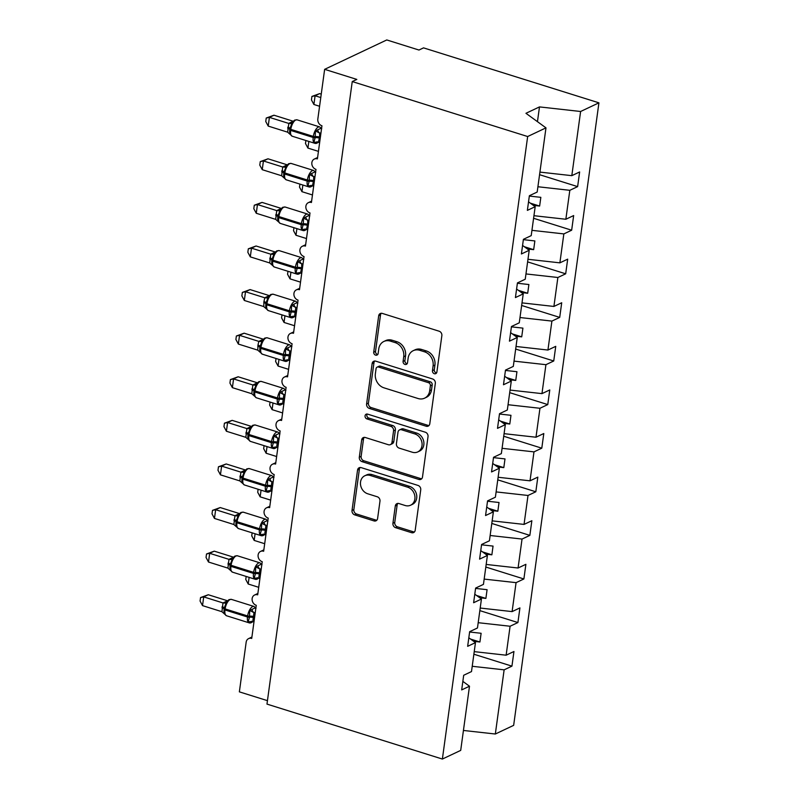 <?xml version="1.0" encoding="UTF-8"?>
<svg xmlns="http://www.w3.org/2000/svg" width="799" height="799" viewBox="0 0 799 799"><rect width="100%" height="100%" fill="white"/><g stroke="black" fill="none" stroke-linecap="round" stroke-linejoin="round"><path stroke-width="1.2" d="M434.336 373.712A2.567 2.157 -115.3 0 0 436.883 372.014L441.857 335.64A3.665 3.076 -115.3 0 0 439.17 331.225L382.312 313.418A3.665 3.076 -115.3 0 0 380.274 313.528A3.665 3.076 -115.3 0 0 378.676 315.845L373.702 352.219A2.567 2.157 -115.3 0 0 378.117 353.607L378.766 348.893A11.725 9.858 -115.3 0 1 383.87 341.463A11.725 9.858 -115.3 0 1 390.371 341.113L395.115 342.591A11.725 9.858 -115.3 0 1 403.725 356.714L403.076 361.428A2.567 2.157 -115.3 0 0 407.5 362.806L408.149 358.102A11.725 9.858 -115.3 0 1 413.243 350.671A11.725 9.858 -115.3 0 1 419.755 350.312L424.489 351.8A11.725 9.858 -115.3 0 1 433.098 365.922L432.459 370.626A2.567 2.157 -115.3 0 0 434.336 373.712M413.243 350.671L415.071 349.812A11.725 9.858 -115.3 0 1 421.582 349.453L426.316 350.931A11.725 9.858 -115.3 0 1 434.926 365.053L434.286 369.767A2.567 2.157 -115.3 0 0 436.554 372.933M381.273 313.278A3.665 3.076 -115.3 0 0 380.504 314.986L375.53 351.35A2.567 2.157 -115.3 0 0 377.787 354.526M383.87 341.463L385.687 340.604A11.725 9.858 -115.3 0 1 392.199 340.244L396.943 341.732A11.725 9.858 -115.3 0 1 405.552 355.855L404.903 360.559A2.567 2.157 -115.3 0 0 407.17 363.735M392.928 523.275A3.665 3.076 -115.3 0 0 395.625 527.69L411.575 532.683A3.665 3.076 -115.3 0 0 413.612 532.573A3.665 3.076 -115.3 0 0 415.2 530.256L420.733 489.857A3.665 3.076 -115.3 0 0 418.047 485.442L361.188 467.635A3.665 3.076 -115.3 0 0 359.151 467.745A3.665 3.076 -115.3 0 0 357.553 470.062L352.019 510.461A3.665 3.076 -115.3 0 0 354.716 514.866L373.982 520.908A3.665 3.076 -115.3 0 0 376.019 520.798A3.665 3.076 -115.3 0 0 377.607 518.471L379.974 501.183A3.665 3.076 -115.3 0 0 377.288 496.778L367.73 493.782A9.798 8.24 -115.3 0 1 360.589 485.083A9.798 8.24 -115.3 0 1 364.803 475.765A9.798 8.24 -115.3 0 1 370.237 475.465L407.68 487.19A9.798 8.24 -115.3 0 1 414.821 495.889A9.798 8.24 -115.3 0 1 410.606 505.208A9.798 8.24 -115.3 0 1 405.163 505.507L398.931 503.55A3.665 3.076 -115.3 0 0 396.893 503.67A3.665 3.076 -115.3 0 0 395.295 505.987L392.928 523.275L394.756 522.406A3.665 3.076 -115.3 0 0 397.453 526.821L413.403 531.824A3.665 3.076 -115.3 0 0 414.441 531.954M527.66 136.529L442.376 759.05L460.703 750.391L469.492 686.221L461.682 689.907L463.69 675.265L471.5 671.569L475.465 642.626L467.655 646.321L469.662 631.669L477.472 627.974L481.437 599.03L473.627 602.726L475.625 588.074L483.445 584.379L487.41 555.435L479.59 559.13L481.597 544.479L489.417 540.783L493.382 511.839L485.562 515.535L487.57 500.883L495.39 497.198L499.355 468.244L491.535 471.939L493.542 457.298L501.353 453.602L505.318 424.649L497.507 428.344L499.515 413.702L507.325 410.007L511.29 381.063L503.48 384.748L505.487 370.107L513.298 366.411L517.263 337.468L509.452 341.163L511.46 326.511L519.27 322.816L523.235 293.872L515.425 297.568L517.432 282.916L525.243 279.221L529.208 250.277L521.397 253.972L523.405 239.32L531.215 235.625L535.18 206.681L527.37 210.377L529.377 195.725L537.188 192.04L545.977 127.86L527.66 136.529L352.249 81.568L356.823 79.411L324.644 69.333L317.832 119.021A5.593 4.704 64.7 0 0 321.947 125.773L317.403 158.901A5.593 4.704 -115.3 0 0 314.297 159.071A5.593 4.704 -115.3 0 0 311.89 164.394A5.593 4.704 -115.3 0 0 315.975 169.368L311.43 202.497A5.593 4.704 -115.3 0 0 308.324 202.666A5.593 4.704 -115.3 0 0 305.917 207.99A5.593 4.704 -115.3 0 0 310.002 212.953L305.458 246.092A5.593 4.704 -115.3 0 0 302.352 246.262A5.593 4.704 -115.3 0 0 299.945 251.585A5.593 4.704 -115.3 0 0 304.029 256.549L299.485 289.687A5.593 4.704 -115.3 0 0 296.379 289.857A5.593 4.704 -115.3 0 0 293.972 295.181A5.593 4.704 -115.3 0 0 298.057 300.144L293.513 333.273A5.593 4.704 -115.3 0 0 290.407 333.453A5.593 4.704 -115.3 0 0 288 338.776A5.593 4.704 -115.3 0 0 292.084 343.74L287.55 376.868A5.593 4.704 -115.3 0 0 284.434 377.038A5.593 4.704 -115.3 0 0 282.027 382.361A5.593 4.704 -115.3 0 0 286.112 387.335L281.578 420.464A5.593 4.704 -115.3 0 0 278.461 420.634A5.593 4.704 -115.3 0 0 276.054 425.957A5.593 4.704 -115.3 0 0 280.139 430.931L275.605 464.059A5.593 4.704 -115.3 0 0 272.489 464.229A5.593 4.704 -115.3 0 0 270.082 469.552A5.593 4.704 -115.3 0 0 274.167 474.526L269.633 507.655A5.593 4.704 -115.3 0 0 266.516 507.824A5.593 4.704 -115.3 0 0 264.119 513.148A5.593 4.704 -115.3 0 0 268.194 518.112L263.66 551.25A5.593 4.704 -115.3 0 0 260.554 551.42A5.593 4.704 -115.3 0 0 258.147 556.743A5.593 4.704 -115.3 0 0 262.222 561.707L257.687 594.846A5.593 4.704 -115.3 0 0 254.581 595.015A5.593 4.704 -115.3 0 0 252.174 600.339A5.593 4.704 -115.3 0 0 256.249 605.302L251.715 638.431A5.593 4.704 -115.3 0 0 248.609 638.611A5.593 4.704 -115.3 0 0 246.172 642.156L239.36 691.854L267.455 700.653M442.376 759.05L266.976 704.099L352.249 81.568M426.157 426.227A3.665 3.076 -115.3 0 0 428.194 426.117A3.665 3.076 -115.3 0 0 429.782 423.79L435.325 383.4A3.665 3.076 -115.3 0 0 432.629 378.986L375.77 361.168A3.665 3.076 -115.3 0 0 373.732 361.278A3.665 3.076 -115.3 0 0 372.134 363.605L366.601 403.994A3.665 3.076 -115.3 0 0 369.298 408.409L426.157 426.227L427.984 425.358A3.665 3.076 -115.3 0 0 429.023 425.497M428.024 436.624L422.491 477.023A3.665 3.076 -115.3 0 1 420.903 479.34A3.665 3.076 -115.3 0 1 418.866 479.45L362.007 461.642A3.665 3.076 -115.3 0 1 359.31 457.228L361.677 439.939A3.665 3.076 -115.3 0 1 363.275 437.612A3.665 3.076 -115.3 0 1 365.313 437.502L388.374 444.733A3.665 3.076 -115.3 0 0 390.401 444.624A3.665 3.076 -115.3 0 0 391.999 442.296L393.567 430.831A3.665 3.076 -115.3 0 0 390.881 426.416L366.871 418.896A2.567 2.157 -115.3 0 1 367.53 414.102L425.338 432.219A3.665 3.076 -115.3 0 1 428.024 436.624M469.492 686.221L462.851 681.377M475.465 642.626L468.823 637.792M481.437 599.03L474.796 594.196M487.41 555.435L480.758 550.601M493.382 511.839L486.731 507.005M499.355 468.244L492.703 463.41M505.318 424.649L498.676 419.815M511.29 381.063L504.648 376.219M517.263 337.468L510.621 332.634M523.235 293.872L516.593 289.038M529.208 250.277L522.566 245.443M473.877 654.221L511.939 666.146L513.947 651.505L506.127 655.2L510.092 626.246L478.192 622.691M474.226 651.634L506.127 655.2M479.849 610.626L517.912 622.551L519.919 607.909L512.099 611.605L516.064 582.651L484.164 579.095M480.199 608.039L512.099 611.605M485.822 567.04L523.884 578.965L525.892 564.314L518.072 568.009L522.037 539.065L490.137 535.5M486.172 564.444L518.072 568.009M491.794 523.445L529.857 535.37L531.854 520.718L524.044 524.414L528.009 495.47L496.109 491.904M492.144 520.858L524.044 524.414M497.757 479.849L535.819 491.775L537.827 477.123L530.017 480.818L533.982 451.874L502.082 448.309M498.117 477.263L530.017 480.818M503.73 436.254L541.792 448.179L543.799 433.527L535.989 437.223L539.954 408.279L508.054 404.723M504.089 433.667L535.989 437.223M509.702 392.659L547.764 404.584L549.772 389.942L541.962 393.627L545.927 364.684L514.027 361.128M510.062 390.072L541.962 393.627M515.675 349.063L553.737 360.988L555.744 346.347L547.934 350.042L551.899 321.088L519.999 317.533M516.034 346.476L547.934 350.042M521.647 305.468L559.709 317.393L561.717 302.751L553.907 306.446L557.872 277.493L525.972 273.937M522.007 302.881L553.907 306.446M527.62 261.882L565.682 273.807L567.689 259.156L559.879 262.851L563.844 233.907L531.944 230.342M527.969 259.285L559.879 262.851M533.592 218.287L571.655 230.212L573.662 215.56L565.852 219.256L569.817 190.312L577.627 186.616L579.635 171.965L571.814 175.66L580.613 111.49L598.93 102.831L423.53 47.87L418.956 50.037L386.776 39.95L324.644 69.333M533.942 215.7L565.852 219.256M535.18 206.681L528.539 201.847M539.914 172.105L571.814 175.66M472.219 666.286L504.129 669.842L511.939 666.146M517.912 622.551L510.092 626.246M523.884 578.965L516.064 582.651M529.857 535.37L522.037 539.065M535.819 491.775L528.009 495.47M541.792 448.179L533.982 451.874M547.764 404.584L539.954 408.279M553.737 360.988L545.927 364.684M559.709 317.393L551.899 321.088M565.682 273.807L557.872 277.493M571.655 230.212L563.844 233.907M463.43 730.456L495.33 734.011L504.129 669.842M495.33 734.011L513.657 725.352L598.93 102.831M473.647 641.307L479.919 642.006L481.118 633.287L469.612 631.999M479.62 597.712L485.892 598.411L487.08 589.692L475.585 588.404M485.592 554.116L491.864 554.816L493.053 546.097L481.557 544.808M491.565 510.521L497.837 511.22L499.025 502.501L487.53 501.223M497.537 466.926L503.809 467.625L504.998 458.906L493.502 457.627M503.51 423.33L509.782 424.029L510.97 415.31L499.475 414.032M509.482 379.735L515.745 380.434L516.943 371.715L505.437 370.436M515.455 336.149L521.717 336.848L522.916 328.129L511.41 326.841M521.417 292.554L527.69 293.253L528.888 284.534L517.382 283.246M527.39 248.958L533.662 249.658L534.861 240.938L523.355 239.65M533.362 205.363L539.635 206.062L540.833 197.343L529.328 196.065M537.907 186.746L569.817 190.312M539.565 174.691L577.627 186.616M545.977 127.86L525.952 113.298L539.485 106.906L580.613 111.49M537.457 121.668L539.485 106.906M530.316 203.146L539.635 206.062M524.344 246.731L533.662 249.658M518.371 290.327L527.69 293.253M512.399 333.922L521.717 336.848M506.426 377.518L515.745 380.434M500.454 421.113L509.782 424.029M494.481 464.708L503.809 467.625M488.509 508.304L497.837 511.22M482.536 551.889L491.864 554.816M476.574 595.485L485.892 598.411M470.601 639.08L479.919 642.006M374.731 361.028A3.665 3.076 -115.3 0 0 373.962 362.736L368.429 403.135A3.665 3.076 -115.3 0 0 371.126 407.54L427.984 425.358M430.381 385.777A2.567 2.157 -115.3 0 0 428.504 382.691L378.586 367.051A2.567 2.157 -115.3 0 0 376.049 368.748L375.37 373.712A11.725 9.858 -115.3 0 0 383.979 387.835L418.097 398.531A11.725 9.858 -115.3 0 0 424.599 398.172A11.725 9.858 -115.3 0 0 429.702 390.741L430.381 385.777L432.209 384.908A2.567 2.157 -115.3 0 0 430.321 381.822L428.504 382.691M377.158 367.131L378.986 366.262A2.567 2.157 -115.3 0 1 380.414 366.182L430.321 381.822M424.599 398.172L426.426 397.303A11.725 9.858 -115.3 0 0 431.53 389.872L429.702 390.741M432.209 384.908L431.53 389.872M364.274 437.373A3.665 3.076 -115.3 0 0 363.505 439.07L361.138 456.359A3.665 3.076 -115.3 0 0 363.835 460.773L420.693 478.591A3.665 3.076 -115.3 0 0 421.732 478.731M390.401 444.624L392.229 443.755A3.665 3.076 -115.3 0 0 393.827 441.438L395.395 429.962A3.665 3.076 -115.3 0 0 392.709 425.547L368.699 418.027L366.871 418.896M367.141 414.022A2.567 2.157 -115.3 0 0 368.699 418.027M412.304 452.224A9.798 8.24 -115.3 0 0 417.747 451.924A9.798 8.24 -115.3 0 0 421.952 442.606A9.798 8.24 -115.3 0 0 414.811 433.917L401.617 429.782A3.665 3.076 -115.3 0 0 399.59 429.892A3.665 3.076 -115.3 0 0 397.992 432.219L396.424 443.685A3.665 3.076 -115.3 0 0 399.11 448.099L412.304 452.224M417.747 451.924L419.575 451.065A9.798 8.24 -115.3 0 0 423.78 441.747A9.798 8.24 -115.3 0 0 416.639 433.048L414.811 433.917M399.59 429.892L401.418 429.033A3.665 3.076 -115.3 0 1 403.445 428.913L416.639 433.048M397.892 503.42A3.665 3.076 -115.3 0 0 397.123 505.128L394.756 522.406M410.606 505.208L412.434 504.349A9.798 8.24 -115.3 0 0 416.649 495.03A9.798 8.24 -115.3 0 0 409.507 486.331L407.68 487.19M364.803 475.765L366.631 474.906A9.798 8.24 -115.3 0 1 372.064 474.606L409.507 486.331M360.149 467.495A3.665 3.076 -115.3 0 0 359.38 469.203L353.847 509.592A3.665 3.076 -115.3 0 0 356.544 514.007L375.81 520.039A3.665 3.076 -115.3 0 0 376.848 520.179M321.248 94.102L319.66 93.613L315.096 95.77L313.897 104.489L319.58 106.267M313.897 104.489L311.45 99.915L311.92 96.429L315.096 95.77L320.769 97.548M311.92 96.429L319.66 93.613M317.153 141.733A4.105 2.757 -100.8 0 0 315.955 142.701L313.887 142.172L315.156 137.688L315.425 130.916L321.138 128.22M320.968 132.884L319.66 133.113L319.61 137.098A4.105 1.358 7.8 0 0 315.295 136.639A1.868 0.619 -172.2 0 1 313.338 136.429L290.806 129.368L290.666 130.417A1.868 0.619 7.8 0 1 289.727 129.728A1.868 0.619 7.8 0 0 289.727 129.728L289.877 128.669A1.868 0.619 -172.2 0 0 290.806 129.368A8.02 3.436 107.4 0 1 295.77 120.01A8.02 3.436 107.4 0 1 297.138 119.86L294.731 120.07L292.474 122.047L289.877 128.669A1.868 0.619 -172.2 0 1 289.877 128.669L289.628 131.995L290.726 134.801M273.977 115.206L269.403 117.373L268.214 126.092L265.757 121.508L266.237 118.032L273.977 115.206L293.173 121.228L288.699 123.386A4.105 3.815 -145.6 0 0 292.474 122.047M266.237 118.032L269.403 117.373L288.829 123.455L287.63 132.175L268.214 126.092M319.69 142.222L313.887 142.172M320.888 133.503L319.81 133.163M319.61 137.098L318.471 141.842M315.425 130.916L319.66 133.113M292.264 123.665L288.829 123.455M287.63 132.175L292.194 136.22L314.726 143.271A8.02 3.436 -72.6 0 1 313.198 137.478L313.338 136.429A8.02 3.436 -72.6 0 1 318.292 127.071A8.02 3.436 -72.6 0 1 319.67 126.911L297.138 119.86M308.843 141.433L307.925 148.085L318.431 151.371M318.332 142.252L319.63 142.651M307.925 148.085L305.478 143.5L305.887 140.504M302.871 185.028L301.952 191.68L312.459 194.966M312.359 185.837L313.657 186.247M301.952 191.68L299.505 187.096L299.915 184.1M296.898 228.614L295.99 235.266L306.496 238.561M306.387 229.433L307.685 229.842M295.99 235.266L293.533 230.691L293.942 227.695M290.926 272.209L290.017 278.861L300.524 282.157M300.414 273.028L301.712 273.438M290.017 278.861L287.56 274.287L287.97 271.29M311.181 185.328A4.105 2.757 -100.8 0 0 309.992 186.297L307.915 185.758L309.183 181.283L309.453 174.512L315.166 171.815M314.996 176.479L313.697 176.709L313.637 180.694A4.105 1.358 7.8 0 0 309.323 180.234A1.868 0.619 -172.2 0 1 307.365 180.025L284.834 172.964L284.694 174.012A1.868 0.619 7.8 0 1 283.755 173.323A1.868 0.619 7.8 0 0 283.755 173.323L283.905 172.264A1.868 0.619 -172.2 0 0 284.834 172.964A8.02 3.436 107.4 0 1 289.797 163.605A8.02 3.436 107.4 0 1 291.166 163.445L288.759 163.665L286.501 165.643L283.905 172.264A1.868 0.619 -172.2 0 1 283.905 172.264L283.655 175.59L284.754 178.387M268.005 158.801L263.43 160.969L262.242 169.688L259.785 165.103L260.264 161.618L268.005 158.801L287.201 164.824M260.264 161.618L263.43 160.969L282.706 167.001L287.221 164.854M262.242 169.688L281.657 175.77L282.706 167.001M313.717 185.807L307.915 185.758M314.916 177.088L313.837 176.759M313.637 180.694L312.499 185.428M309.453 174.512L313.697 176.709M286.292 167.261L282.856 167.041M281.657 175.77L286.222 179.805L308.754 186.866A8.02 3.436 -72.6 0 1 307.225 181.073L307.365 180.025A8.02 3.436 -72.6 0 1 312.319 170.666A8.02 3.436 -72.6 0 1 313.697 170.507L291.166 163.445M305.208 228.923A4.105 2.757 -100.8 0 0 304.019 229.892L301.942 229.353L303.36 223.83L303.48 218.107L309.193 215.41M309.023 220.075L307.725 220.304L307.675 224.289A4.105 1.358 7.8 0 0 303.36 223.83A1.868 0.619 -172.2 0 1 301.393 223.62L278.871 216.559L278.721 217.608A1.868 0.619 7.8 0 1 277.792 216.919A1.868 0.619 7.8 0 0 277.792 216.919L277.932 215.86A1.868 0.619 -172.2 0 0 278.871 216.559A8.02 3.436 107.4 0 1 283.825 207.201A8.02 3.436 107.4 0 1 285.193 207.041L282.786 207.261L280.529 209.238L277.932 215.86A1.868 0.619 -172.2 0 1 277.932 215.86L277.682 219.176L278.791 221.982M262.032 202.397L257.458 204.554L256.269 213.273L253.812 208.699L254.292 205.213L262.032 202.397L281.228 208.409M254.292 205.213L257.458 204.554L276.734 210.596L281.248 208.449M256.269 213.273L275.685 219.365L276.734 210.596A4.105 3.815 -145.6 0 0 280.529 209.238M307.745 229.403L301.942 229.353M308.943 220.684L307.865 220.354M307.675 224.289L306.526 229.023M303.48 218.107L307.725 220.304M280.319 210.846L276.883 210.636M275.685 219.365L280.249 223.4L302.781 230.462A8.02 3.436 -72.6 0 1 301.253 224.659L301.393 223.62A8.02 3.436 -72.6 0 1 306.347 214.262A8.02 3.436 -72.6 0 1 307.725 214.102L285.193 207.041M299.235 272.509A4.105 2.757 -100.8 0 0 298.047 273.488L295.97 272.948L297.388 267.425L297.508 261.702L303.221 258.996M303.051 263.67L301.752 263.9L301.702 267.885A4.105 1.358 7.8 0 0 297.388 267.425A1.868 0.619 -172.2 0 1 295.42 267.216L272.898 260.154L272.749 261.203A1.868 0.619 7.8 0 1 271.82 260.514A1.868 0.619 7.8 0 0 271.82 260.514L271.96 259.455A1.868 0.619 -172.2 0 0 272.898 260.154A8.02 3.436 107.4 0 1 277.852 250.796A8.02 3.436 107.4 0 1 279.221 250.636L276.814 250.856L274.556 252.834L271.96 259.455A1.868 0.619 -172.2 0 1 271.96 259.455L271.72 262.841L272.819 265.578M256.06 245.992L251.495 248.149L250.297 256.869L247.84 252.294L248.319 248.809L256.06 245.992L275.256 252.005M248.319 248.809L251.495 248.149L270.761 254.192L275.275 252.045M250.297 256.869L269.712 262.961L270.761 254.192A4.105 3.815 -145.6 0 0 274.556 252.834M301.772 272.998L295.97 272.948M302.971 264.279L301.892 263.94M301.702 267.885L300.554 272.619M297.508 261.702L301.752 263.9M274.357 254.442L270.911 254.232M269.712 262.961L274.287 266.996L296.809 274.057A8.02 3.436 -72.6 0 1 295.28 268.254L295.42 267.216A8.02 3.436 -72.6 0 1 300.384 257.857A8.02 3.436 -72.6 0 1 301.752 257.697L279.221 250.636M293.263 316.104A4.105 2.757 -100.8 0 0 292.074 317.073L289.997 316.544L291.415 311.011L291.535 305.298L297.248 302.591M268.424 296.619L265.987 303.051A1.868 0.619 -172.2 0 1 265.987 303.051L265.747 306.436L266.846 309.173M266.077 302.471L265.847 304.109A1.868 0.619 7.8 0 0 265.847 304.109A1.868 0.619 7.8 0 0 266.776 304.789A8.02 3.436 107.4 0 0 268.314 310.591L290.836 317.652A8.02 3.436 -72.6 0 1 289.308 311.85L289.448 310.801A8.02 3.436 -72.6 0 1 294.412 301.453A8.02 3.436 -72.6 0 1 295.78 301.293L273.248 294.232A8.02 3.436 107.4 0 0 271.88 294.392A8.02 3.436 107.4 0 0 266.926 303.75A1.868 0.619 -172.2 0 1 265.987 303.061L265.997 303.021A4.105 1.358 7.8 0 0 263.94 301.523L264.809 297.757L269.303 295.64M250.087 289.588L245.523 291.745L244.324 300.464L241.867 295.89L242.347 292.404L250.087 289.588L269.283 295.6M242.347 292.404L245.523 291.745L264.789 297.787M244.324 300.464L263.74 306.556L263.94 301.523M295.8 316.594L289.997 316.544M297.078 307.265L295.78 307.485L294.581 316.214M296.998 307.875L295.92 307.535M291.535 305.298L295.78 307.485M268.384 298.037L264.938 297.827M263.74 306.556L268.314 310.591M284.953 315.805L284.044 322.456L294.551 325.752M294.441 316.624L295.74 317.033M284.044 322.456L281.588 317.882L281.997 314.876M287.29 359.7A4.105 2.757 -100.8 0 0 286.102 360.669L284.025 360.139L285.443 354.606L285.563 348.893L291.275 346.187M262.452 340.214L260.015 346.646A1.868 0.619 -172.2 0 1 260.015 346.646L259.775 350.032L260.873 352.768M260.104 346.067L259.875 347.705A1.868 0.619 7.8 0 0 259.875 347.705A1.868 0.619 7.8 0 0 260.804 348.384A8.02 3.436 107.4 0 0 262.342 354.187L284.863 361.248A8.02 3.436 -72.6 0 1 283.335 355.445L283.475 354.396A8.02 3.436 -72.6 0 1 288.439 345.038A8.02 3.436 -72.6 0 1 289.807 344.888L267.275 337.827A8.02 3.436 107.4 0 0 265.907 337.987A8.02 3.436 107.4 0 0 260.953 347.345A1.868 0.619 -172.2 0 1 260.015 346.656L260.025 346.616A4.105 1.358 7.8 0 0 257.967 345.108L258.836 341.353L263.33 339.225M244.114 333.183L239.55 335.34L238.352 344.059L235.895 339.485L236.374 335.999L244.114 333.183L263.32 339.195M236.374 335.999L239.55 335.34L258.826 341.383A4.105 3.815 -145.6 0 0 262.621 340.014M238.352 344.059L257.767 350.142L257.967 345.108M289.827 360.189L284.025 360.139M291.106 350.861L289.807 351.081L288.609 359.81M291.026 351.47L289.947 351.131M285.563 348.893L289.807 351.081M262.412 341.632L258.966 341.423M257.767 350.142L262.342 354.187M278.981 359.4L278.072 366.052L288.579 369.348M288.469 360.219L289.767 360.629M278.072 366.052L275.615 361.478L276.025 358.471M281.328 403.295A4.105 2.757 -100.8 0 0 280.129 404.264L278.052 403.735L279.33 399.25L279.6 392.479L285.303 389.782M253.902 391.28A1.868 0.619 7.8 0 0 253.902 391.3L254.042 390.242A1.868 0.619 -172.2 0 0 254.981 390.931A8.02 3.436 107.4 0 1 259.935 381.582A8.02 3.436 107.4 0 1 261.303 381.423L258.896 381.632L256.699 383.54L254.042 390.242A1.868 0.619 -172.2 0 1 254.042 390.242L253.802 393.627L254.901 396.364M238.142 376.778L233.578 378.936L232.379 387.655L229.932 383.081L230.402 379.595L238.142 376.778L257.348 382.791M230.402 379.595L233.578 378.936L252.854 384.978L257.358 382.821M232.379 387.655L251.805 393.737L252.854 384.978M283.855 403.785L278.052 403.735M285.133 394.446L283.835 394.676L282.636 403.405M285.053 395.066L283.975 394.726M279.6 392.479L283.835 394.676M256.439 385.228L252.993 385.018M251.805 393.737L256.369 397.782L278.891 404.833A8.02 3.436 -72.6 0 1 277.363 399.041L277.513 397.992A8.02 3.436 -72.6 0 1 282.466 388.634A8.02 3.436 -72.6 0 1 283.835 388.484L261.303 381.423M273.008 402.996L272.099 409.647L282.606 412.933M282.506 403.815L283.795 404.214M272.099 409.647L269.643 405.073L270.052 402.067M275.355 446.891A4.105 2.757 -100.8 0 0 274.157 447.859L272.079 447.33L273.358 442.846L273.628 436.074L279.33 433.378M247.93 434.876A1.868 0.619 7.8 0 0 247.93 434.886L248.08 433.837A1.868 0.619 -172.2 0 0 249.008 434.526A8.02 3.436 107.4 0 1 253.962 425.168A8.02 3.436 107.4 0 1 255.34 425.018L252.923 425.228L250.726 427.135L248.08 433.837A1.868 0.619 -172.2 0 1 248.08 433.837L247.83 437.223L248.928 439.959M232.169 420.364L227.605 422.531L226.407 431.25L223.96 426.666L224.429 423.19L232.169 420.364L251.375 426.386M224.429 423.19L227.605 422.531L246.881 428.564L251.385 426.416M226.407 431.25L245.832 437.333L246.881 428.564A4.105 3.815 -145.6 0 0 250.676 427.205M277.892 447.38L272.079 447.33M279.171 438.042L277.862 438.271L276.664 447.001M279.081 438.661L278.012 438.321M273.628 436.074L277.862 438.271M250.467 428.823L247.021 428.614M245.832 437.333L250.397 441.378L272.928 448.429A8.02 3.436 -72.6 0 1 271.39 442.636L271.54 441.587A8.02 3.436 -72.6 0 1 276.494 432.229A8.02 3.436 -72.6 0 1 277.862 432.069L255.34 425.018M267.036 446.591L266.127 453.243L276.634 456.529M276.534 447.41L277.832 447.81M266.127 453.243L263.67 448.658L264.079 445.662M269.383 490.486A4.105 2.757 -100.8 0 0 268.184 491.455L266.107 490.916L267.385 486.441L267.655 479.67L273.368 476.973M241.847 480.479L242.097 477.452A1.868 0.619 -172.2 0 0 243.036 478.122A8.02 3.436 107.4 0 1 247.99 468.763A8.02 3.436 107.4 0 1 249.368 468.613L246.961 468.823L244.754 470.731L242.097 477.432A1.868 0.619 -172.2 0 1 242.107 477.422L242.187 476.873M226.197 463.959L221.633 466.127L220.434 474.846L217.987 470.261L218.457 466.786L226.197 463.959L245.403 469.982M218.457 466.786L221.633 466.127L240.908 472.159L245.423 470.012M220.434 474.846L239.86 480.928L240.908 472.159A4.105 3.815 -145.6 0 0 244.704 470.801M271.92 490.966L266.107 490.916M273.198 481.637L271.89 481.867L270.691 490.586M273.108 482.246L272.04 481.917M241.857 480.738L242.956 483.545M267.655 479.67L271.89 481.867M244.494 472.419L241.048 472.199M239.86 480.928L244.424 484.963L266.956 492.024A8.02 3.436 -72.6 0 1 265.418 486.231L265.568 485.183A8.02 3.436 -72.6 0 1 270.521 475.824A8.02 3.436 -72.6 0 1 271.89 475.665L249.368 468.613M261.063 490.187L260.154 496.838L270.661 500.124M270.561 490.995L271.86 491.405M260.154 496.838L257.697 492.254L258.117 489.258M263.41 534.082A4.105 2.757 -100.8 0 0 262.212 535.05L260.144 534.511L261.413 530.037L261.682 523.265L267.395 520.568M236.124 521.038L235.985 522.067A1.868 0.619 7.8 0 0 235.985 522.077L236.134 521.028A1.868 0.619 -172.2 0 0 237.063 521.717A8.02 3.436 107.4 0 1 242.017 512.359A8.02 3.436 107.4 0 1 243.395 512.199L240.988 512.419L238.781 514.326L236.134 521.028A1.868 0.619 -172.2 0 1 236.134 521.018L236.214 520.469M220.234 507.555L215.66 509.712L214.462 518.431L212.015 513.857L212.494 510.371L220.234 507.555L239.43 513.567M212.494 510.371L215.66 509.712L234.936 515.755L239.45 513.607M214.462 518.431L233.887 524.524L234.936 515.755A4.105 3.815 -145.6 0 0 238.731 514.396M265.947 534.561L260.144 534.511M267.226 525.233L265.917 525.462L264.729 534.181M267.136 525.842L266.067 525.512M235.985 522.067L235.895 524.404L236.983 527.14M261.682 523.265L265.917 525.462M238.521 516.004L235.076 515.794M233.887 524.524L236.374 526.751M255.091 533.772L254.182 540.424L264.689 543.72M264.589 534.591L265.887 535M254.182 540.424L251.735 535.849L252.144 532.853M257.438 577.667A4.105 2.757 -100.8 0 0 256.239 578.646L254.172 578.106L255.44 573.622L255.71 566.861L261.423 564.154M229.902 567.67L230.162 564.633A1.868 0.619 -172.2 0 0 231.091 565.312A8.02 3.436 107.4 0 1 236.055 555.954A8.02 3.436 107.4 0 1 237.423 555.794L235.016 556.014L232.809 557.922L230.162 564.623A1.868 0.619 -172.2 0 1 230.162 564.613L230.252 564.064M214.262 551.15L209.688 553.308L208.499 562.027L206.042 557.452L206.522 553.967L214.262 551.15L233.458 557.163M206.522 553.967L209.688 553.308L228.963 559.35L233.478 557.203M208.499 562.027L227.915 568.119L228.963 559.35A4.105 3.815 -145.6 0 0 232.759 557.992M259.975 578.156L254.172 578.106M261.253 568.828L259.945 569.058L258.756 577.777M261.163 569.437L260.094 569.098M229.912 567.929L231.011 570.736M255.71 566.861L259.945 569.058M232.549 559.6L229.113 559.39M227.915 568.119L232.479 572.154L255.011 579.215A8.02 3.436 -72.6 0 1 253.483 573.412L253.623 572.374A8.02 3.436 -72.6 0 1 258.576 563.015A8.02 3.436 -72.6 0 1 259.955 562.856L237.423 555.794M249.128 577.367L248.209 584.019L258.716 587.315M258.616 578.186L259.915 578.596M248.209 584.019L245.762 579.445L246.172 576.449M251.465 621.262A4.105 2.757 -100.8 0 0 250.267 622.231L248.199 621.702L249.468 617.218L249.737 610.456L255.45 607.749M226.626 601.777L224.189 608.219A1.868 0.619 -172.2 0 1 224.189 608.209L224.279 607.649M208.289 594.746L203.715 596.903L202.527 605.622L200.07 601.048L200.549 597.562L208.289 594.746L227.485 600.758M200.549 597.562L203.715 596.903L222.991 602.945L227.505 600.798M202.527 605.622L221.942 611.714L222.991 602.945M254.002 621.752L248.199 621.702M255.28 612.424L253.972 612.653L252.784 621.372M255.191 613.033L254.122 612.693M226.846 601.507L229.043 599.61L231.45 599.39A8.02 3.436 107.4 0 0 230.082 599.55A8.02 3.436 107.4 0 0 225.118 608.908A1.868 0.619 -172.2 0 1 224.189 608.219L223.94 611.525L225.038 614.331M249.737 610.456L253.972 612.653M226.576 603.195L223.141 602.985M221.942 611.714L226.507 615.749L249.038 622.811A8.02 3.436 -72.6 0 1 247.51 617.008L247.65 615.959A8.02 3.436 -72.6 0 1 252.604 606.611A8.02 3.436 -72.6 0 1 253.982 606.451L231.45 599.39M434.926 365.053L433.098 365.922M426.316 350.931L424.489 351.8M421.582 349.453L419.755 350.312M404.903 360.559L403.076 361.428M405.552 355.855L403.725 356.714M396.943 341.732L395.115 342.591M392.199 340.244L390.371 341.113M375.53 351.35L373.702 352.219M380.504 314.986L378.676 315.845M434.286 369.767L432.459 370.626M371.126 407.54L369.298 408.409M368.429 403.135L366.601 403.994M373.962 362.736L372.134 363.605M380.414 366.182L378.586 367.051M420.693 478.591L418.866 479.45M363.835 460.773L362.007 461.642M361.138 456.359L359.31 457.228M363.505 439.07L361.677 439.939M393.827 441.438L391.999 442.296M395.395 429.962L393.567 430.831M392.709 425.547L390.881 426.416M403.445 428.913L401.617 429.782M397.123 505.128L395.295 505.987M372.064 474.606L370.237 475.465M375.81 520.039L373.982 520.908M356.544 514.007L354.716 514.866M353.847 509.592L352.019 510.461M359.38 469.203L357.553 470.062M413.403 531.824L411.575 532.683M397.453 526.821L395.625 527.69M319.47 138.147A4.105 1.358 7.8 0 0 315.156 137.688A1.868 0.619 7.8 0 1 313.198 137.478L290.666 130.417A8.02 3.436 107.4 0 0 292.194 136.22M317.702 129.957A4.105 2.757 -100.8 0 0 319.87 133.153M321.138 128.329A4.105 3.815 -145.6 0 0 321.488 129.058M289.967 128.12L289.877 128.649A4.105 1.358 7.8 0 0 287.82 127.141M289.737 129.668A4.105 1.358 7.8 0 0 287.68 128.19M313.498 181.743A4.105 1.358 7.8 0 0 309.183 181.283A1.868 0.619 7.8 0 1 307.225 181.073L284.694 174.012A8.02 3.436 107.4 0 0 286.222 179.805M311.73 173.543A4.105 2.757 -100.8 0 0 313.897 176.749M315.166 171.925A4.105 3.815 -145.6 0 0 315.525 172.644M282.726 166.981A4.105 3.815 -145.6 0 0 286.501 165.643M283.995 171.715L283.905 172.244A4.105 1.358 7.8 0 0 281.857 170.736M283.765 173.263A4.105 1.358 7.8 0 0 281.707 171.785M307.525 225.338A4.105 1.358 7.8 0 0 303.211 224.869A1.868 0.619 7.8 0 1 301.253 224.659L278.721 217.608A8.02 3.436 107.4 0 0 280.249 223.4M305.757 217.138A4.105 2.757 -100.8 0 0 307.925 220.334M309.193 215.52A4.105 3.815 -145.6 0 0 309.553 216.239M278.022 215.311L277.942 215.84A4.105 1.358 7.8 0 0 275.885 214.332M277.792 216.859A4.105 1.358 7.8 0 0 275.735 215.38M301.553 268.933A4.105 1.358 7.8 0 0 297.238 268.464A1.868 0.619 7.8 0 1 295.28 268.254L272.749 261.203A8.02 3.436 107.4 0 0 274.287 266.996M299.795 260.734A4.105 2.757 -100.8 0 0 301.952 263.93M303.221 259.116A4.105 3.815 -145.6 0 0 303.58 259.835M272.05 258.906L271.97 259.435A4.105 1.358 7.8 0 0 269.912 257.927M271.83 260.444A4.105 1.358 7.8 0 0 269.762 258.966M295.73 311.48A4.105 1.358 7.8 0 0 291.415 311.011A1.868 0.619 -172.2 0 1 289.448 310.801L266.926 303.75L266.776 304.789L289.308 311.85A1.868 0.619 7.8 0 0 291.265 312.059A4.105 1.358 7.8 0 1 295.58 312.529M293.822 304.329A4.105 2.757 -100.8 0 0 295.98 307.525M297.248 302.711A4.105 3.815 -145.6 0 0 297.608 303.43M264.809 297.757A4.105 3.815 -145.6 0 0 268.594 296.429M265.857 304.039A4.105 1.358 7.8 0 0 263.79 302.561M289.757 355.076A4.105 1.358 7.8 0 0 285.443 354.606A1.868 0.619 -172.2 0 1 283.475 354.396L260.953 347.345L260.804 348.384L283.335 355.445A1.868 0.619 7.8 0 0 285.293 355.655A4.105 1.358 7.8 0 1 289.608 356.114M287.85 347.925A4.105 2.757 -100.8 0 0 290.007 351.121M291.275 346.307A4.105 3.815 -145.6 0 0 291.635 347.026M259.885 347.635A4.105 1.358 7.8 0 0 257.827 346.157M283.785 398.671A4.105 1.358 7.8 0 0 279.47 398.202A1.868 0.619 -172.2 0 1 277.513 397.992L254.981 390.931L254.841 391.979A8.02 3.436 107.4 0 0 256.369 397.782M253.802 393.627L253.902 391.3A1.868 0.619 7.8 0 0 254.841 391.979L277.363 399.041A1.868 0.619 7.8 0 0 279.33 399.25A4.105 1.358 7.8 0 1 283.645 399.71M281.877 391.52A4.105 2.757 -100.8 0 0 284.035 394.716M285.303 389.902A4.105 3.815 -145.6 0 0 285.662 390.621M252.864 384.948A4.105 3.815 -145.6 0 0 256.649 383.61M254.052 390.182A4.105 1.358 7.8 0 0 251.995 388.704M253.912 391.23A4.105 1.358 7.8 0 0 251.855 389.752M277.812 442.256A4.105 1.358 7.8 0 0 273.498 441.797A1.868 0.619 -172.2 0 1 271.54 441.587L249.008 434.526L248.869 435.575A8.02 3.436 107.4 0 0 250.397 441.378M247.83 437.223L247.93 434.886A1.868 0.619 7.8 0 0 248.869 435.575L271.39 442.636A1.868 0.619 7.8 0 0 273.358 442.846A4.105 1.358 7.8 0 1 277.672 443.305M275.905 435.115A4.105 2.757 -100.8 0 0 278.062 438.311M279.33 433.487A4.105 3.815 -145.6 0 0 279.69 434.217M248.08 433.777A4.105 1.358 7.8 0 0 246.022 432.299M247.94 434.826A4.105 1.358 7.8 0 0 245.882 433.348M271.84 485.852A4.105 1.358 7.8 0 0 267.525 485.393A1.868 0.619 -172.2 0 1 265.568 485.183L243.036 478.122L242.896 479.17A8.02 3.436 107.4 0 0 244.424 484.963M241.957 478.471A1.868 0.619 7.8 0 0 241.957 478.481A1.868 0.619 7.8 0 0 242.896 479.17L265.418 486.231A1.868 0.619 7.8 0 0 267.385 486.441A4.105 1.358 7.8 0 1 271.7 486.901M269.932 478.711A4.105 2.757 -100.8 0 0 272.089 481.907M273.358 477.083A4.105 3.815 -145.6 0 0 273.717 477.802M242.107 477.373A4.105 1.358 7.8 0 0 240.05 475.894M241.967 478.421A4.105 1.358 7.8 0 0 239.91 476.943M265.867 529.447A4.105 1.358 7.8 0 0 261.553 528.988A1.868 0.619 -172.2 0 1 259.595 528.778A8.02 3.436 -72.6 0 1 264.549 519.42A8.02 3.436 -72.6 0 1 265.917 519.26L243.395 512.199M235.895 524.404L235.985 522.077A1.868 0.619 7.8 0 0 236.923 522.766A8.02 3.436 107.4 0 0 238.452 528.558L260.983 535.62A8.02 3.436 -72.6 0 1 259.445 529.817L259.595 528.778L237.063 521.717L236.923 522.766L259.445 529.817A1.868 0.619 7.8 0 0 261.413 530.037A4.105 1.358 7.8 0 1 265.727 530.496M263.96 522.296A4.105 2.757 -100.8 0 0 266.117 525.502M267.385 520.678A4.105 3.815 -145.6 0 0 267.745 521.397M236.134 520.968A4.105 1.358 7.8 0 0 234.077 519.49M235.995 522.017A4.105 1.358 7.8 0 0 233.937 520.539M259.895 573.043A4.105 1.358 7.8 0 0 255.58 572.583A1.868 0.619 -172.2 0 1 253.623 572.374L231.091 565.312L230.951 566.361A8.02 3.436 107.4 0 0 232.479 572.154M230.012 565.662A1.868 0.619 7.8 0 0 230.012 565.672A1.868 0.619 7.8 0 0 230.951 566.361L253.483 573.412A1.868 0.619 7.8 0 0 255.44 573.622A4.105 1.358 7.8 0 1 259.755 574.091M257.987 565.892A4.105 2.757 -100.8 0 0 260.154 569.088M261.413 564.274A4.105 3.815 -145.6 0 0 261.772 564.993M230.172 564.563A4.105 1.358 7.8 0 0 228.105 563.085M230.022 565.602A4.105 1.358 7.8 0 0 227.965 564.124M253.922 616.638A4.105 1.358 7.8 0 0 249.608 616.169A1.868 0.619 -172.2 0 1 247.65 615.959L225.118 608.908L224.978 609.947A8.02 3.436 107.4 0 0 226.507 615.749M224.05 609.257A1.868 0.619 7.8 0 0 224.04 609.267A1.868 0.619 7.8 0 0 224.978 609.947L247.51 617.008A1.868 0.619 7.8 0 0 249.468 617.218A4.105 1.358 7.8 0 1 253.782 617.687M252.015 609.487A4.105 2.757 -100.8 0 0 254.182 612.683M255.44 607.869A4.105 3.815 -145.6 0 0 255.8 608.588M223.011 602.915A4.105 3.815 -145.6 0 0 226.786 601.587M224.199 608.159A4.105 1.358 7.8 0 0 222.132 606.681M224.05 609.198A4.105 1.358 7.8 0 0 221.992 607.719M317.593 157.513L314.297 159.071M311.62 201.108L308.324 202.666M305.647 244.704L302.352 246.262M299.675 288.289L296.379 289.857M293.712 331.885L290.407 333.453M287.74 375.48L284.434 377.038M281.767 419.076L278.461 420.634M275.795 462.671L272.489 464.229M269.822 506.266L266.516 507.824M263.85 549.862L260.554 551.42M257.877 593.447L254.581 595.015M251.905 637.043L248.609 638.611M289.727 129.728L289.637 132.065M319.33 141.153C317.662 143.111 316.124 143.81 314.726 143.271M321.737 128.729L319.67 126.911M283.755 173.323L283.665 175.65M313.358 184.749C311.69 186.706 310.152 187.405 308.754 186.866M315.765 172.314L313.697 170.507M277.792 216.919L277.692 219.246M307.385 228.344C305.717 230.292 304.179 231.001 302.781 230.462M309.792 215.91L307.725 214.102M271.82 260.514L271.72 262.841M301.423 271.94C299.745 273.887 298.207 274.596 296.809 274.057M303.82 259.505L301.752 257.697M273.248 294.232L270.841 294.451L268.644 296.349M265.847 304.109L265.747 306.436M295.45 315.525C293.772 317.483 292.234 318.192 290.836 317.652M297.857 303.101L295.78 301.293M267.275 337.827L264.868 338.037L262.671 339.945M259.875 347.705L259.775 350.032M289.478 359.121C287.8 361.078 286.262 361.787 284.863 361.248M291.885 346.696L289.807 344.888M283.505 402.716C281.827 404.674 280.299 405.383 278.891 404.833M285.912 390.292L283.835 388.484M254.132 389.682L254.052 390.212M277.533 446.311C275.855 448.269 274.327 448.978 272.928 448.429M279.94 433.887L277.862 432.069M248.159 433.278L248.08 433.807M242.097 477.432L241.857 480.818M271.56 489.907C269.882 491.864 268.354 492.564 266.956 492.024M273.967 477.472L271.89 475.665M236.384 526.751L238.452 528.558M265.588 533.502C263.92 535.45 262.382 536.159 260.983 535.62M267.995 521.068L265.917 519.26M230.162 564.623L229.922 567.999M259.615 577.098C257.947 579.045 256.409 579.754 255.011 579.215M262.022 564.663L259.955 562.856M224.189 608.219L223.95 611.595M253.643 620.683C251.975 622.641 250.437 623.35 249.038 622.811M256.05 608.259L253.982 606.451"/></g></svg>
